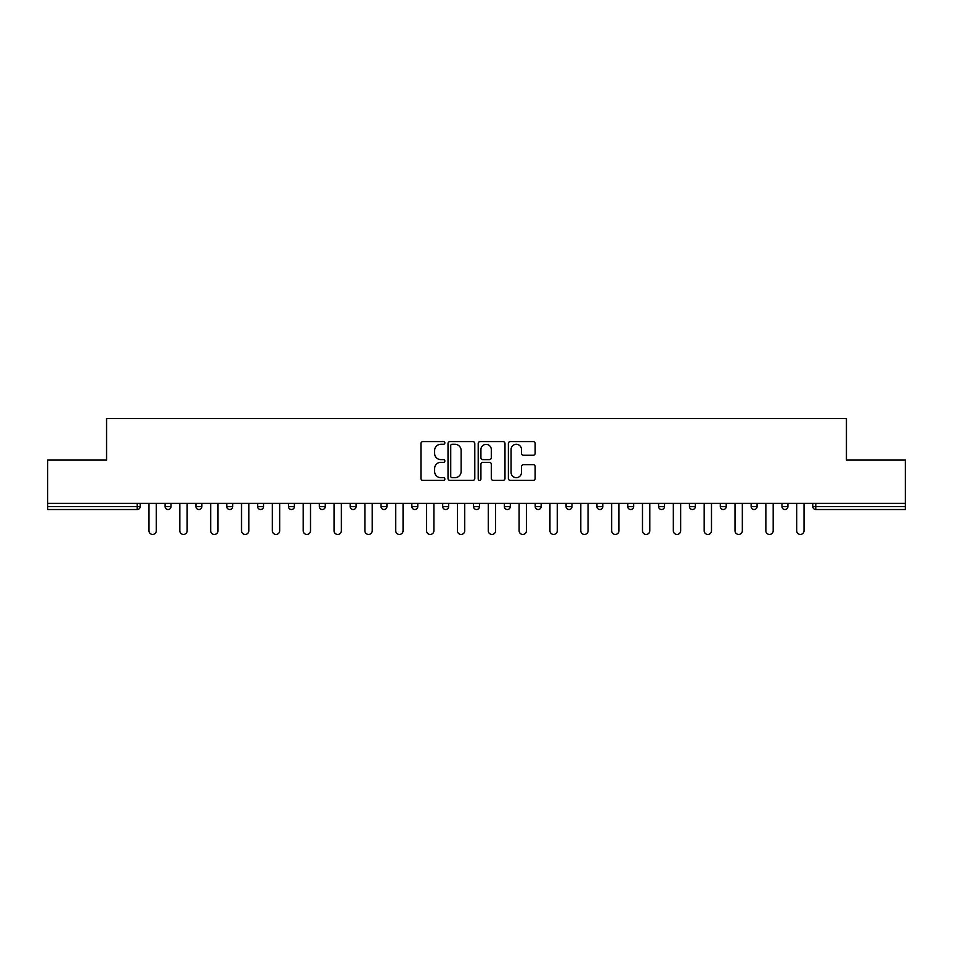 <?xml version="1.0" encoding="UTF-8"?>
<svg xmlns="http://www.w3.org/2000/svg" width="953" height="953" viewBox="0 0 953 953"><rect width="100%" height="100%" fill="white"/><g stroke="black" fill="none" stroke-linecap="round" stroke-linejoin="round"><path stroke-width="1.43" d="M444.86 442.931A1.358 1.358 0 0 0 443.502 441.573L422.882 441.573A1.942 1.942 0 0 0 420.952 443.514L420.952 478.442A1.942 1.942 0 0 0 422.882 480.383L443.502 480.383A1.358 1.358 0 0 0 444.86 479.025A1.358 1.358 0 0 0 443.502 477.667L440.834 477.667A6.206 6.206 0 0 1 434.628 471.461L434.628 468.542A6.206 6.206 0 0 1 440.834 462.336L443.502 462.336A1.358 1.358 0 0 0 444.86 460.978A1.358 1.358 0 0 0 443.502 459.62L440.834 459.62A6.206 6.206 0 0 1 434.628 453.414L434.628 450.495A6.206 6.206 0 0 1 440.834 444.289L443.502 444.289A1.358 1.358 0 0 0 444.86 442.931M533.215 455.248A1.942 1.942 0 0 0 535.157 453.318L535.157 443.514A1.942 1.942 0 0 0 533.215 441.573L510.32 441.573A1.942 1.942 0 0 0 508.378 443.514L508.378 478.442A1.942 1.942 0 0 0 510.32 480.383L533.215 480.383A1.942 1.942 0 0 0 535.157 478.442L535.157 466.613A1.942 1.942 0 0 0 533.215 464.671L523.411 464.671A1.942 1.942 0 0 0 521.482 466.613L521.482 472.474A5.194 5.194 0 0 1 516.288 477.667A5.194 5.194 0 0 1 511.094 472.474L511.094 449.482A5.194 5.194 0 0 1 516.288 444.289A5.194 5.194 0 0 1 521.482 449.482L521.482 453.318A1.942 1.942 0 0 0 523.411 455.248L533.215 455.248M47.65 503.387L47.65 460.085L106.569 460.085L106.569 418.57L846.431 418.57L846.431 460.085L905.35 460.085L905.35 503.387L47.65 503.387L47.65 506.555L137.22 506.555L137.22 503.387M474.797 443.514A1.942 1.942 0 0 0 472.867 441.573L449.959 441.573A1.942 1.942 0 0 0 448.017 443.514L448.017 478.442A1.942 1.942 0 0 0 449.959 480.383L472.867 480.383A1.942 1.942 0 0 0 474.797 478.442L474.797 443.514M480.133 441.573L503.041 441.573A1.942 1.942 0 0 1 504.983 443.514L504.983 478.442A1.942 1.942 0 0 1 503.041 480.383L493.237 480.383A1.942 1.942 0 0 1 491.295 478.442L491.295 464.278A1.942 1.942 0 0 0 489.354 462.336L482.861 462.336A1.942 1.942 0 0 0 480.92 464.278L480.92 479.025A1.358 1.358 0 0 1 479.562 480.383A1.358 1.358 0 0 1 478.203 479.025L478.203 443.514A1.942 1.942 0 0 1 480.133 441.573M137.22 509.521A2.966 2.966 0 0 0 140.186 506.555L137.22 506.555L137.22 509.521A2.966 2.966 0 0 0 140.186 506.555L140.186 503.387L140.186 506.555A2.966 2.966 0 0 1 137.22 509.521L47.65 509.521L47.65 506.555M905.35 503.387L905.35 509.521L815.78 509.521A2.966 2.966 0 0 1 812.814 506.555L812.814 503.387L812.814 506.555L905.35 506.555M165.095 503.387L165.095 506.555L165.095 503.387M168.062 509.521A2.966 2.966 0 0 1 165.095 506.555A2.966 2.966 0 0 0 168.062 509.521A2.966 2.966 0 0 0 171.028 506.555L171.028 503.387L171.028 506.555A2.966 2.966 0 0 1 168.062 509.521A2.966 2.966 0 0 1 165.095 506.555L171.028 506.555A2.966 2.966 0 0 1 168.062 509.521M195.937 503.387L195.937 506.555L195.937 503.387M201.869 503.387L201.869 506.555L201.869 503.387M226.778 506.555A2.966 2.966 0 0 0 229.744 509.521A2.966 2.966 0 0 0 232.711 506.555A2.966 2.966 0 0 1 229.744 509.521A2.966 2.966 0 0 0 232.711 506.555L232.711 503.387L232.711 506.555L226.778 506.555A2.966 2.966 0 0 0 229.744 509.521A2.966 2.966 0 0 1 226.778 506.555L226.778 503.387M257.632 503.387L257.632 506.555L257.632 503.387M263.552 503.387L263.552 506.555L263.552 503.387M288.473 503.387L288.473 506.555L288.473 503.387M294.406 503.387L294.406 506.555L294.406 503.387M325.247 503.387L325.247 506.555L319.315 506.555A2.966 2.966 0 0 0 322.281 509.521A2.966 2.966 0 0 1 319.315 506.555L319.315 503.387M350.156 503.387L350.156 506.555L350.156 503.387M356.088 503.387L356.088 506.555L356.088 503.387M380.997 503.387L380.997 506.555L380.997 503.387M386.93 503.387L386.93 506.555L386.93 503.387M411.851 503.387L411.851 506.555L411.851 503.387M417.783 503.387L417.783 506.555L417.783 503.387M442.692 503.387L442.692 506.555L442.692 503.387M448.625 503.387L448.625 506.555L448.625 503.387M473.534 503.387L473.534 506.555L473.534 503.387M479.466 503.387L479.466 506.555A2.966 2.966 0 0 1 476.5 509.521A2.966 2.966 0 0 1 473.534 506.555L479.466 506.555A2.966 2.966 0 0 1 476.5 509.521M504.375 503.387L504.375 506.555L504.375 503.387M510.308 503.387L510.308 506.555L510.308 503.387M535.217 503.387L535.217 506.555L535.217 503.387M541.149 503.387L541.149 506.555L541.149 503.387M572.003 503.387L572.003 506.555A2.966 2.966 0 0 1 569.036 509.521A2.966 2.966 0 0 1 566.07 506.555L566.07 503.387M602.844 503.387L602.844 506.555A2.966 2.966 0 0 1 599.878 509.521A2.966 2.966 0 0 1 596.912 506.555L596.912 503.387M633.685 503.387L633.685 506.555A2.966 2.966 0 0 1 630.719 509.521A2.966 2.966 0 0 1 627.753 506.555L627.753 503.387M664.527 503.387L664.527 506.555A2.966 2.966 0 0 1 661.561 509.521A2.966 2.966 0 0 1 658.594 506.555L658.594 503.387M692.402 509.521A2.966 2.966 0 0 0 695.368 506.555L695.368 503.387L695.368 506.555A2.966 2.966 0 0 1 692.402 509.521A2.966 2.966 0 0 1 689.448 506.555L689.448 503.387M726.222 503.387L726.222 506.555A2.966 2.966 0 0 1 723.256 509.521A2.966 2.966 0 0 1 720.289 506.555L720.289 503.387M751.131 503.387L751.131 506.555L751.131 503.387M757.063 503.387L757.063 506.555A2.966 2.966 0 0 1 754.097 509.521A2.966 2.966 0 0 1 751.131 506.555L757.063 506.555A2.966 2.966 0 0 1 754.097 509.521M787.905 503.387L787.905 506.555A2.966 2.966 0 0 1 784.938 509.521A2.966 2.966 0 0 1 781.972 506.555L781.972 503.387M198.903 509.521A2.966 2.966 0 0 1 195.937 506.555A2.966 2.966 0 0 0 198.903 509.521A2.966 2.966 0 0 0 201.869 506.555A2.966 2.966 0 0 1 198.903 509.521A2.966 2.966 0 0 1 195.937 506.555L201.869 506.555A2.966 2.966 0 0 1 198.903 509.521M260.598 509.521A2.966 2.966 0 0 1 257.632 506.555A2.966 2.966 0 0 0 260.598 509.521A2.966 2.966 0 0 0 263.552 506.555A2.966 2.966 0 0 1 260.598 509.521A2.966 2.966 0 0 1 257.632 506.555L263.552 506.555A2.966 2.966 0 0 1 260.598 509.521M291.439 509.521A2.966 2.966 0 0 1 288.473 506.555A2.966 2.966 0 0 0 291.439 509.521A2.966 2.966 0 0 0 294.406 506.555A2.966 2.966 0 0 1 291.439 509.521A2.966 2.966 0 0 1 288.473 506.555L294.406 506.555A2.966 2.966 0 0 1 291.439 509.521M322.281 509.521A2.966 2.966 0 0 0 325.247 506.555A2.966 2.966 0 0 1 322.281 509.521A2.966 2.966 0 0 1 319.315 506.555M353.122 509.521A2.966 2.966 0 0 1 350.156 506.555L356.088 506.555A2.966 2.966 0 0 1 353.122 509.521A2.966 2.966 0 0 0 356.088 506.555M383.964 509.521A2.966 2.966 0 0 1 380.997 506.555L386.93 506.555A2.966 2.966 0 0 1 383.964 509.521A2.966 2.966 0 0 0 386.93 506.555M414.817 509.521A2.966 2.966 0 0 1 411.851 506.555A2.966 2.966 0 0 0 414.817 509.521A2.966 2.966 0 0 0 417.783 506.555A2.966 2.966 0 0 1 414.817 509.521A2.966 2.966 0 0 1 411.851 506.555L417.783 506.555M445.659 509.521A2.966 2.966 0 0 1 442.692 506.555A2.966 2.966 0 0 0 445.659 509.521A2.966 2.966 0 0 0 448.625 506.555A2.966 2.966 0 0 1 445.659 509.521A2.966 2.966 0 0 1 442.692 506.555L448.625 506.555A2.966 2.966 0 0 1 445.659 509.521M507.341 509.521A2.966 2.966 0 0 1 504.375 506.555L510.308 506.555A2.966 2.966 0 0 1 507.341 509.521A2.966 2.966 0 0 0 510.308 506.555M538.183 509.521A2.966 2.966 0 0 1 535.217 506.555A2.966 2.966 0 0 0 538.183 509.521A2.966 2.966 0 0 0 541.149 506.555A2.966 2.966 0 0 1 538.183 509.521A2.966 2.966 0 0 1 535.217 506.555L541.149 506.555M452.091 444.289A1.358 1.358 0 0 0 450.733 445.647L450.733 476.309A1.358 1.358 0 0 0 452.091 477.667L454.915 477.667A6.206 6.206 0 0 0 461.121 471.461L461.121 450.495A6.206 6.206 0 0 0 454.915 444.289L452.091 444.289M491.295 449.578A5.194 5.194 0 0 0 486.101 444.384A5.194 5.194 0 0 0 480.92 449.578L480.92 457.678A1.942 1.942 0 0 0 482.861 459.62L489.354 459.62A1.942 1.942 0 0 0 491.295 457.678L491.295 449.578M148.978 503.387L148.978 530.773A3.657 3.657 0 0 0 152.635 534.43A3.657 3.657 0 0 0 156.292 530.773L156.292 503.387M179.819 503.387L179.819 530.773A3.657 3.657 0 0 0 183.476 534.43A3.657 3.657 0 0 0 187.145 530.773L187.145 503.387M210.673 503.387L210.673 530.773A3.657 3.657 0 0 0 214.33 534.43A3.657 3.657 0 0 0 217.987 530.773L217.987 503.387M241.514 503.387L241.514 530.773A3.657 3.657 0 0 0 245.171 534.43A3.657 3.657 0 0 0 248.828 530.773L248.828 503.387M272.355 503.387L272.355 530.773A3.657 3.657 0 0 0 276.013 534.43A3.657 3.657 0 0 0 279.67 530.773L279.67 503.387M303.197 503.387L303.197 530.773A3.657 3.657 0 0 0 306.854 534.43A3.657 3.657 0 0 0 310.511 530.773L310.511 503.387M334.038 503.387L334.038 530.773A3.657 3.657 0 0 0 337.707 534.43A3.657 3.657 0 0 0 341.365 530.773L341.365 503.387M364.892 503.387L364.892 530.773A3.657 3.657 0 0 0 368.549 534.43A3.657 3.657 0 0 0 372.206 530.773L372.206 503.387M395.733 503.387L395.733 530.773A3.657 3.657 0 0 0 399.39 534.43A3.657 3.657 0 0 0 403.048 530.773L403.048 503.387M426.575 503.387L426.575 530.773A3.657 3.657 0 0 0 430.232 534.43A3.657 3.657 0 0 0 433.889 530.773L433.889 503.387M457.416 503.387L457.416 530.773A3.657 3.657 0 0 0 461.073 534.43A3.657 3.657 0 0 0 464.73 530.773L464.73 503.387M488.27 503.387L488.27 530.773A3.657 3.657 0 0 0 491.927 534.43A3.657 3.657 0 0 0 495.584 530.773L495.584 503.387M519.111 503.387L519.111 530.773A3.657 3.657 0 0 0 522.768 534.43A3.657 3.657 0 0 0 526.425 530.773L526.425 503.387M549.952 503.387L549.952 530.773A3.657 3.657 0 0 0 553.61 534.43A3.657 3.657 0 0 0 557.267 530.773L557.267 503.387M580.794 503.387L580.794 530.773A3.657 3.657 0 0 0 584.451 534.43A3.657 3.657 0 0 0 588.108 530.773L588.108 503.387M611.635 503.387L611.635 530.773A3.657 3.657 0 0 0 615.293 534.43A3.657 3.657 0 0 0 618.962 530.773L618.962 503.387M642.489 503.387L642.489 530.773A3.657 3.657 0 0 0 646.146 534.43A3.657 3.657 0 0 0 649.803 530.773L649.803 503.387M673.33 503.387L673.33 530.773A3.657 3.657 0 0 0 676.987 534.43A3.657 3.657 0 0 0 680.645 530.773L680.645 503.387M704.172 503.387L704.172 530.773A3.657 3.657 0 0 0 707.829 534.43A3.657 3.657 0 0 0 711.486 530.773L711.486 503.387M735.013 503.387L735.013 530.773A3.657 3.657 0 0 0 738.67 534.43A3.657 3.657 0 0 0 742.327 530.773L742.327 503.387M765.855 503.387L765.855 530.773A3.657 3.657 0 0 0 769.524 534.43A3.657 3.657 0 0 0 773.181 530.773L773.181 503.387M796.708 503.387L796.708 530.773A3.657 3.657 0 0 0 800.365 534.43A3.657 3.657 0 0 0 804.022 530.773L804.022 503.387M815.78 503.387L815.78 509.521M569.036 509.521A2.966 2.966 0 0 0 572.003 506.555L566.07 506.555M599.878 509.521A2.966 2.966 0 0 0 602.844 506.555L596.912 506.555M630.719 509.521A2.966 2.966 0 0 0 633.685 506.555L627.753 506.555M661.561 509.521A2.966 2.966 0 0 0 664.527 506.555L658.594 506.555M695.368 506.555L689.448 506.555M723.256 509.521A2.966 2.966 0 0 0 726.222 506.555L720.289 506.555M784.938 509.521A2.966 2.966 0 0 0 787.905 506.555L781.972 506.555"/></g></svg>
